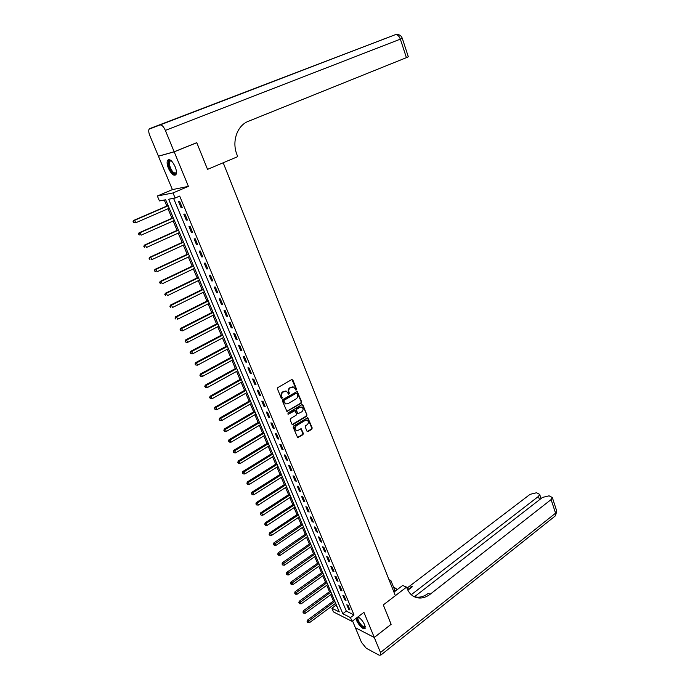 <?xml version="1.0" encoding="UTF-8"?>
<svg xmlns="http://www.w3.org/2000/svg" width="690" height="690" viewBox="0 0 690 690"><rect width="100%" height="100%" fill="white"/><g stroke="black" fill="none" stroke-linecap="round" stroke-linejoin="round"><path stroke-width="1.03" d="M296.217 389.988L296.51 389.074L292.845 379.992L291.732 379.569L277.872 387.582L277.449 388.893L281.201 398.044L281.986 398.328L281.796 396.224C281.27 394.473 281.718 393.076 283.142 392.041L286.436 391.178L288.67 394.18L289.429 393.222L288.946 392.049C288.42 390.298 288.869 388.91 290.283 387.875L293.526 387.021L296.217 389.988M295.622 389.945L296.01 388.996L291.974 379.483M281.373 398.285L281.787 397.311L281.304 396.138L281.796 396.224M288.532 394.094L288.929 393.136L288.454 391.963L288.946 392.049M356.075 618.318L356.73 620.845C360.042 626.9 362.854 629.401 365.165 628.34L364.674 624.855C362.802 620.922 360.542 618.283 357.903 616.929M175.113 166.644C172.155 160.641 169.628 158.545 167.549 160.373C166.747 162.124 167.049 164.772 168.438 168.308C171.387 174.277 173.906 176.355 175.993 174.536C176.787 172.811 176.493 170.18 175.113 166.644M306.964 431.181L308.042 431.561L311.794 429.24L312.199 427.955L307.809 417.692L293.604 425.98L293.19 427.283L297.657 437.607L302.927 434.717L303.333 433.415L301.211 428.766L298.252 430.224L296.415 430.388C294.716 428.99 294.716 427.438 296.415 425.739L305.325 420.314L307.102 420.15C308.81 421.538 308.827 423.082 307.136 424.781L305.661 425.687L305.256 426.981L306.964 431.181M350.477 617.593L352.055 621.371L333.468 611.918L331.907 608.235L339.308 611.97L165.669 199.781L159.425 200.928L157.346 196.012L173 192.95L175.131 198.039L168.636 199.238L342.818 613.738L350.477 617.593L353.996 614.928L179.676 196.081L175.131 198.039M391.101 624.295L383.312 604.906L391.127 624.269L374.273 637.457L363.932 612.349L352.055 621.371M393.947 592.124L402.675 585.474L406.565 587.112L383.312 604.906L395.361 595.686L223.206 162.762L207.543 169.369L237.731 156.639L237.032 154.853C231.555 141.648 237.101 125.459 248.426 121.267L406.41 57.65L400.355 39.14L165.359 130.401L174.156 151.774L158.433 156.182L149.816 135.542C148.686 132.687 148.445 130.565 149.083 129.168L395.172 34.742L149.713 128.607M196.27 142.856L196.779 142.718L207.543 169.369L196.762 142.666L174.156 151.774M196.779 142.718L174.182 151.826L158.45 156.233L172.397 189.612L157.346 196.012M172.397 189.612L188.413 186.369L174.182 151.826M188.413 186.369L173 192.95M301.28 403.21L301.685 401.916L297.2 391.446L282.788 399.579L282.374 400.89L286.937 411.413L301.28 403.21L300.78 403.115L301.185 401.822L296.804 391.403M302.97 405.082L306.964 414.992L306.558 416.286L293.009 424.505L291.896 424.126L290.154 419.865L290.568 418.563L296.113 415.225L296.528 413.922L294.94 410.645L288.48 414.164L288.006 414.207L287.997 412.982L301.875 404.685L302.97 405.082L302.462 404.987L306.964 414.992M352.573 620.983L355.385 627.719L374.273 637.457L391.144 624.312M158.907 156.043L158.45 156.233M173.57 198.332L346.32 611.107L353.996 614.928M178.598 201.704L181.099 207.716L182.203 207.535L179.693 201.514L178.598 201.704M183.807 214.202L186.3 220.162L187.404 220.015L184.911 214.038L183.807 214.202M188.982 226.596L191.449 232.504L192.562 232.383L190.095 226.458L188.982 226.596M194.114 238.887L196.555 244.752L197.676 244.657L195.227 238.783L194.114 238.887M199.203 251.082L201.627 256.896L202.757 256.835L200.324 251.005L199.203 251.082M204.249 263.175L206.655 268.953L207.793 268.91L205.379 263.123L204.249 263.175M209.26 275.181L211.649 280.899L212.787 280.89L210.39 275.155L209.26 275.181M214.228 287.083L216.591 292.758L217.738 292.776L215.366 287.083L214.228 287.083M219.153 298.891L221.507 304.523L222.654 304.566L220.3 298.917L219.153 298.891M224.043 310.603L226.372 316.201L227.536 316.262L225.199 310.655L224.043 310.603M228.89 322.23L231.21 327.776L232.366 327.871L230.055 322.308L228.89 322.23M233.703 333.762L235.997 339.264L237.17 339.377L234.867 333.865L233.703 333.762M238.481 345.207L240.758 350.667L241.931 350.805L239.654 345.328L238.481 345.207M243.216 356.558L245.476 361.974L246.658 362.138L244.398 356.713L243.216 356.558M247.917 367.822L250.16 373.204L251.35 373.385L249.099 367.994L247.917 367.822M252.583 379L254.808 384.339L255.999 384.546L253.773 379.198L252.583 379M257.215 390.091L259.423 395.387L260.613 395.62L258.405 390.316L257.215 390.091M261.803 401.097L263.994 406.358L265.202 406.608L263.002 401.339L261.803 401.097M266.366 412.025L268.539 417.234L269.747 417.51L267.565 412.284L266.366 412.025M270.885 422.866L273.042 428.033L274.258 428.335L272.093 423.151L270.885 422.866M275.379 433.622L277.518 438.754L278.734 439.073L276.587 433.924L275.379 433.622M279.829 444.3L281.96 449.397L283.176 449.733L281.046 444.627L279.829 444.3M284.254 454.891L286.367 459.954L287.592 460.308L285.479 455.245L284.254 454.891M288.644 465.414L290.74 470.433L291.965 470.804L289.869 465.776L288.644 465.414M293 475.85L295.079 480.827L296.312 481.232L294.225 476.238L293 475.85M297.321 486.209L299.382 491.151L300.624 491.573L298.554 486.614L297.321 486.209M301.608 496.49L303.66 501.397L304.902 501.837L302.85 496.921L301.608 496.49M305.868 506.702L307.904 511.575L309.155 512.032L307.119 507.15L305.868 506.702M310.103 516.827L312.122 521.666L313.372 522.14L311.345 517.302L310.103 516.827M314.295 526.893L316.305 531.688L317.555 532.188L315.546 527.376L314.295 526.893M318.461 536.872L320.453 541.641L321.713 542.15L319.72 537.381L318.461 536.872M322.601 546.791L324.576 551.517L325.835 552.052L323.86 547.308L322.601 546.791M326.706 556.623L328.664 561.324L329.932 561.876L327.966 557.166L326.706 556.623M330.786 566.395L332.727 571.061L333.995 571.622L332.054 566.956L330.786 566.395M334.831 576.098L336.763 580.721L338.031 581.308L336.099 576.668L334.831 576.098M338.85 585.724L340.765 590.321L342.042 590.916L340.118 586.31L338.85 585.724M342.835 595.28L344.741 599.852L346.018 600.464L344.112 595.893L342.835 595.28M346.803 604.776L348.692 609.305L349.977 609.943L348.079 605.397L346.803 604.776M164.289 200.031L166.833 206.06M167.972 208.751L171.983 218.273M173.121 220.972L177.097 230.382M178.236 233.099L182.16 242.406M183.316 245.131L187.188 254.325M188.344 257.068L192.182 266.15M193.338 268.91L197.124 277.889M198.297 280.657L202.041 289.533M203.214 292.31L206.914 301.09M208.087 303.876L211.744 312.553M212.925 315.347L216.548 323.929M217.73 326.732L221.309 335.211M222.49 338.031L226.027 346.415M227.226 349.244L230.719 357.532M231.918 360.37L235.368 368.564M236.575 371.41L239.991 379.509M241.19 382.372L244.571 390.376M245.778 393.248L249.116 401.157M250.332 404.038L253.635 411.861M254.852 414.75L258.112 422.487M259.337 425.376L262.562 433.035M263.787 435.933L266.978 443.498M268.203 446.404L271.36 453.891M272.585 456.806L275.707 464.198M276.94 467.121L280.019 474.435M281.261 477.368L284.306 484.604M285.548 487.537L288.567 494.687M289.809 497.637L292.784 504.7M294.035 507.659L296.985 514.645M298.227 517.612L301.142 524.521M302.393 527.488L305.282 534.319M306.532 537.294L309.379 544.056M310.638 547.032L313.458 553.716M314.718 556.701L317.504 563.307M318.763 566.3L321.523 572.829M322.782 575.831L325.507 582.291M326.775 585.293L329.475 591.684M330.743 594.694L333.408 601.007M334.676 604.026L335.366 605.665L336.996 606.476M335.366 605.665L331.907 608.235M346.32 611.107L342.818 613.738M181.099 207.716L182.091 207.276M186.3 220.162L187.283 219.722M191.449 232.504L192.424 232.064M196.555 244.752L197.53 244.303M201.627 256.896L202.593 256.447M206.655 268.953L207.612 268.488M211.649 280.899L212.598 280.433M216.591 292.758L217.54 292.293M221.507 304.523L222.439 304.048M226.372 316.201L227.303 315.718M231.21 327.776L232.133 327.293M235.997 339.264L236.92 338.773M240.758 350.667L241.673 350.175M245.476 361.974L246.382 361.482M250.16 373.204L251.065 372.695M254.808 384.339L255.705 383.83M259.423 395.387L260.311 394.878M263.994 406.358L264.882 405.841M268.539 417.234L269.411 416.717M273.042 428.033L273.913 427.515M277.518 438.754L278.38 438.228M281.96 449.397L282.814 448.862M286.367 459.954L287.213 459.419M290.74 470.433L291.585 469.89M295.079 480.827L295.915 480.292M299.382 491.151L300.219 490.607M303.66 501.397L304.488 500.854M307.904 511.575L308.732 511.023M312.122 521.666L312.941 521.114M316.305 531.688L317.115 531.136M320.453 541.641L321.264 541.081M324.576 551.517L325.378 550.956M328.664 561.324L329.466 560.754M332.727 571.061L333.529 570.492M336.763 580.721L337.557 580.152M340.765 590.321L341.55 589.743M344.741 599.852L345.526 599.265M348.692 609.305L349.468 608.727M292.81 386.866L291.43 387.211M288.454 391.963C287.928 390.212 288.368 388.824 289.791 387.797L290.93 387.125M285.72 391.014L284.297 391.368M281.304 396.138C280.77 394.378 281.218 392.99 282.65 391.946L283.806 391.273M286.824 411.361L300.78 403.115M296.967 393.473L296.2 393.188L284.125 400.286L283.832 401.201L285.755 403.909L287.92 403.719L296.148 398.855C297.545 397.82 297.985 396.44 297.468 394.706L296.967 393.473M285.936 403.978L283.849 402.339L283.633 400.191L295.7 393.093M292.198 424.505L306.058 416.182L306.464 414.888M294.682 410.593L293.776 410.602L288.48 414.164M301.823 411.783C303.531 410.067 303.514 408.506 301.772 407.117L300.003 407.273L296.847 409.161L296.433 410.464L298.011 413.733L301.823 411.783M301.168 406.979L300.003 407.273M297.77 413.69L295.932 410.36L296.346 409.058L299.503 407.178M306.532 420.012L305.325 420.314M296.476 430.413L295.915 430.275C294.216 428.87 294.216 427.326 295.915 425.627L304.825 420.21M297.528 437.529L302.427 434.588L302.832 433.294L300.831 428.723M307.24 431.552L311.285 429.128L311.69 427.843L307.43 417.648M168.084 205.525L133.653 220.438L134.645 220.291L135.732 222.784L169.214 208.208M168.179 205.758L134.645 220.291L133.075 221.663L133.903 222.594L133.472 221.602M133.903 222.594L135.732 222.784L133.506 222.654M133.075 221.663L133.653 220.438M173.225 217.73L139.044 232.823L140.044 232.703L141.114 235.178L174.363 220.429M173.337 217.988L140.044 232.703L138.474 234.057L139.302 234.997L138.871 234.013M138.474 234.057L139.044 232.823M178.322 229.83L144.383 245.114L145.392 245.019L146.453 247.477L179.469 232.547M178.451 230.132L145.392 245.019L143.822 246.356L144.65 247.296L144.219 246.321M143.822 246.356L144.383 245.114M183.385 241.845L149.678 257.301L150.696 257.241L151.748 259.673L184.532 244.571M183.523 242.173L150.696 257.241L149.126 258.552L149.954 259.5L149.532 258.526M149.126 258.552L149.678 257.301M188.405 253.756L154.94 269.393L155.957 269.359L157.01 271.765L189.56 256.499M188.56 254.118L155.957 269.359L154.388 270.653L155.216 271.601L154.802 270.635M154.388 270.653L154.94 269.393M176.442 172.422C175.769 177.14 169.404 170.637 168.576 164.418C168.196 161.486 168.817 160.14 170.447 160.391L171.292 160.787M171.318 160.805L169.55 161.313L169.309 164.444C171.336 171.111 173.664 173.854 176.312 172.655L176.442 172.388M168.8 159.545L167.998 164.013C169.714 170.577 172.258 174.234 175.639 174.993M365.234 626.632C364.423 628.547 362.44 627.46 359.283 623.389C357.023 619.698 356.661 617.628 358.196 617.179L358.524 617.222M358.671 617.309L357.998 617.757C357.636 618.904 358.222 620.672 359.766 623.061C362.285 626.408 364.079 627.581 365.157 626.563L365.2 626.46M356.644 617.886L358.998 623.536C361.457 626.925 363.509 628.538 365.148 628.383M165.359 130.401C163.616 126.632 161.891 124.83 160.175 124.985M408.316 56.761L406.41 57.65M395.18 591.192L390.868 580.497L389.013 579.712M406.565 587.112L407.083 588.441C408.609 592.227 410.93 594.961 414.035 596.626C419.304 599.118 424.704 598.316 430.215 594.211L551.103 499.577L552.319 497.516L549.085 495.825L542.469 497.43L414.5 596.747M355.402 627.753L361.526 642.416L366.304 648.289L379.129 655.181L380.846 655.077L380.483 652.516L374.291 637.491L355.419 627.736M389.678 581.394L390.868 580.497M411.292 594.702L538.433 496.429L539.666 494.376L536.544 492.755L530.058 494.351L406.971 588.156M407.531 589.493L412.379 586.759L407.885 590.217M396.336 589.001L397.587 589.355M393.412 586.897L397.397 589.502M413.94 596.574C418.744 598.023 423.513 596.962 428.248 593.391L430.215 594.211M193.381 265.581L160.149 281.391L161.175 281.382L162.219 283.771L194.546 268.332M193.554 265.969L161.175 281.382L159.614 282.659L160.442 283.607L160.02 282.65M159.614 282.659L160.149 281.391M198.323 277.311L165.324 293.285L166.359 293.302L167.385 295.674L199.488 280.071M198.504 277.734L166.359 293.302L164.789 294.561L165.617 295.518L165.203 294.57M164.789 294.561L165.324 293.285M203.231 288.946L170.447 305.092L171.5 305.135L172.517 307.49L204.395 291.723M203.421 289.395L171.5 305.135L169.93 306.369L170.758 307.335L170.344 306.386M169.93 306.369L170.447 305.092M208.095 300.495L175.545 316.805L176.588 316.865L177.606 319.203L209.268 303.281M208.294 300.978L176.588 316.865L175.027 318.09L175.855 319.047L175.45 318.116M175.027 318.09L175.545 316.805M212.917 311.958L180.59 328.423L181.651 328.509L182.652 330.829L214.098 314.752M213.132 312.466L181.651 328.509L180.081 329.716L180.909 330.683L180.504 329.751M182.652 330.829L180.909 330.683M180.081 329.716L180.59 328.423M217.712 323.325L185.601 339.946L186.662 340.058L187.663 342.361L218.894 326.129M217.937 323.86L186.662 340.058L185.101 341.248L185.929 342.214L185.524 341.3M187.663 342.361L185.929 342.214M185.101 341.248L185.601 339.946M222.465 334.607L190.569 351.382L191.639 351.521L192.631 353.806L223.646 337.419M222.697 335.168L191.639 351.521L190.078 352.694L190.906 353.66L190.509 352.745M192.631 353.806L190.906 353.66M190.078 352.694L190.569 351.382M227.183 345.802L195.503 362.724L196.581 362.888L197.564 365.157L228.373 348.631M227.433 346.397L196.581 362.888L195.02 364.044L195.839 365.019L195.451 364.113M197.564 365.157L195.839 365.019M195.02 364.044L195.503 362.724M231.857 356.911L200.402 373.989L201.48 374.17L202.455 376.421L233.056 359.749M232.125 357.532L201.48 374.17L199.919 375.308L200.747 376.283L200.35 375.386M202.455 376.421L200.747 376.283M199.919 375.308L200.402 373.989M236.506 367.943L205.249 385.158L206.345 385.365L207.311 387.599L237.705 370.789M236.773 368.581L206.345 385.365L204.783 386.486L205.603 387.47L205.215 386.572M207.311 387.599L205.603 387.47M204.783 386.486L205.249 385.158M241.112 378.879L210.071 396.241L211.166 396.474L212.132 398.691L242.319 381.734M241.397 379.552L211.166 396.474L209.605 397.578L210.433 398.561L210.045 397.673M212.132 398.691L210.433 398.561M209.605 397.578L210.071 396.241M245.692 389.738L214.857 407.247L215.953 407.497L216.91 409.696L246.899 392.61M245.985 390.437L215.953 407.497L214.392 408.592L215.22 409.567L214.84 408.696M216.91 409.696L215.22 409.567M214.392 408.592L214.857 407.247M250.229 400.519L219.601 418.157L220.705 418.433L221.654 420.615L251.445 403.391M250.539 401.244L220.705 418.433L219.144 419.511L219.972 420.495L219.593 419.623M221.654 420.615L219.972 420.495M219.144 419.511L219.601 418.157M254.739 411.223L224.31 428.99L225.423 429.292L226.355 431.457L255.956 414.104M255.05 411.964L225.423 429.292L223.862 430.353L224.681 431.336L224.31 430.474M226.355 431.457L224.681 431.336M223.862 430.353L224.31 428.99M259.207 421.84L228.977 439.746L230.098 440.065L231.029 442.212L260.432 424.73M259.535 422.608L230.098 440.065L228.545 441.108L229.365 442.092L228.985 441.238M231.029 442.212L229.365 442.092M228.545 441.108L228.977 439.746M263.649 432.38L233.617 450.415L234.738 450.751L235.67 452.882L264.874 435.278M263.985 433.173L234.738 450.751L233.186 451.777L234.005 452.769L233.634 451.916M235.67 452.882L234.005 452.769M233.186 451.777L233.617 450.415M268.056 442.842L238.222 460.998L239.352 461.36L240.267 463.473L269.281 445.749M268.401 443.661L237.791 462.378L238.611 463.37L238.248 462.524M240.267 463.473L238.611 463.37M237.791 462.378L238.222 460.998M272.429 453.227L242.785 471.511L243.924 471.891L244.829 473.987L273.663 456.142M272.791 454.063L242.371 472.892L243.19 473.883L242.82 473.047M244.829 473.987L243.19 473.883M242.371 472.892L242.785 471.511M276.776 463.533L247.322 481.939L248.46 482.345L249.366 484.423L278.01 466.457M277.139 464.396L246.908 483.328L247.727 484.32L247.365 483.492M249.366 484.423L247.727 484.32M246.908 483.328L247.322 481.939M281.089 473.763L251.824 492.298L252.963 492.72L253.86 494.782L282.322 476.695M281.46 474.651L251.419 493.686L252.23 494.678L251.876 493.859M253.86 494.782L252.23 494.678M251.419 493.686L251.824 492.298M285.367 483.923L256.292 502.57L257.439 503.01L258.327 505.063L286.6 486.864M285.746 484.837L255.887 503.967L256.706 504.968L256.344 504.149M258.327 505.063L256.706 504.968M255.887 503.967L256.292 502.57M289.61 494.006L260.725 512.774L261.872 513.231L262.761 515.266L290.852 496.955M290.007 494.937L260.328 514.171L261.139 515.171L260.786 514.361M262.761 515.266L261.139 515.171M260.328 514.171L260.725 512.774M293.828 504.019L265.124 522.899L266.28 523.374L267.159 525.392L295.079 506.969M294.233 504.977L264.736 524.305L265.547 525.306L265.202 524.495M267.159 525.392L265.547 525.306M264.736 524.305L265.124 522.899M298.02 513.955L269.488 532.947L270.653 533.448L271.524 535.449L299.262 516.914M298.434 514.938L269.109 534.362L269.919 535.362L269.574 534.56M271.524 535.449L269.919 535.362M269.109 534.362L269.488 532.947M302.177 523.822L273.827 542.927L275 543.444L275.862 545.428L303.428 526.789M302.599 524.823L273.921 544.548L273.447 544.341L274.266 545.341L273.921 544.548M275.862 545.428L274.266 545.341M273.447 544.341L273.827 542.927M306.3 533.62L278.13 552.828L279.303 553.363L280.166 555.338L307.559 536.596M306.731 534.638L278.234 554.467L277.76 554.251L278.57 555.252L278.234 554.467M280.166 555.338L278.57 555.252M277.76 554.251L278.13 552.828M310.397 543.349L282.408 562.661L283.581 563.212L284.435 565.17L311.656 546.333M310.836 544.384L282.512 564.308L282.038 564.084L282.857 565.093L282.512 564.308M284.435 565.17L282.857 565.093M282.038 564.084L282.408 562.661M314.468 553.009L286.652 572.424L287.834 572.993L288.679 574.942L315.727 555.993M314.916 554.07L286.764 574.08L286.29 573.856L287.1 574.856L286.764 574.08M288.679 574.942L287.1 574.856M286.29 573.856L286.652 572.424M318.513 562.6L290.861 582.11L292.051 582.696L292.888 584.637L319.772 565.593M318.961 563.678L290.982 583.783L290.507 583.55L291.318 584.559L290.982 583.783M292.888 584.637L291.318 584.559M290.507 583.55L290.861 582.11M322.523 572.122L295.044 591.735L296.234 592.339L297.062 594.254L323.782 575.115M322.98 573.218L295.173 593.417L294.699 593.176L295.501 594.185L295.173 593.417M297.062 594.254L295.501 594.185M294.699 593.176L295.044 591.735M326.499 581.575L299.193 601.292L300.392 601.904L301.22 603.81L327.767 584.577M326.974 582.688L299.331 602.982L298.856 602.732L299.658 603.741L299.331 602.982M301.22 603.81L299.658 603.741M298.856 602.732L299.193 601.292M330.458 590.968L303.315 610.771L304.514 611.409L305.334 613.298L331.726 593.969M330.933 592.098L303.462 612.479L302.979 612.22L303.79 613.229L303.462 612.479M305.334 613.298L303.79 613.229M302.979 612.22L303.315 610.771M334.383 600.291L307.412 620.189L308.611 620.845L309.43 622.716L335.659 603.302M334.874 601.439L307.559 621.906L307.076 621.638L307.887 622.656L307.559 621.906M309.43 622.716L307.887 622.656M307.076 621.638L307.412 620.189M296.01 388.996L296.51 389.074M281.787 397.311L282.279 397.406M288.929 393.136L289.429 393.222M289.791 387.797L290.283 387.875M282.65 391.946L283.142 392.041M292.344 379.914L292.845 379.992M287.118 411.249L287.618 411.361M297.149 391.825L297.649 391.911M301.185 401.822L301.685 401.916M283.633 400.191L284.125 400.286M283.34 401.106L283.832 401.201M283.849 402.339L284.34 402.443M306.058 416.182L306.558 416.286M292.508 424.393L293.009 424.505M293.776 410.602L294.268 410.705M296.346 409.058L296.847 409.161M295.932 410.36L296.433 410.464M297.088 413.181L297.588 413.284M295.915 425.627L296.415 425.739M301.116 429.085L301.625 429.206M302.832 433.294L303.333 433.415M302.427 434.588L302.927 434.717M297.847 437.417L298.347 437.538M307.731 418.028L308.232 418.131M311.69 427.843L312.199 427.955M311.285 429.128L311.794 429.24M307.533 431.44L308.042 431.561M382.907 39.149L383.89 39.045M395.172 34.742C397.311 34.353 399.036 35.82 400.355 39.14L402.287 38.33M412.379 586.759L410.516 585.982M380.483 652.516L555.562 513.188L551.103 499.577M539.528 499.724L538.433 496.429M556.632 510.721L555.562 513.188L555.502 515.749L554.803 516.31M393.404 590.752L394.585 589.855M285.255 403.805L285.755 403.909M297.511 413.629L298.011 413.733M295.915 430.275L296.415 430.388M171.111 160.675L170.447 160.391M171.034 160.71L169.55 161.313M358.567 617.317L357.998 617.757M408.325 56.796L402.296 38.347C401.295 35.69 399.406 34.422 396.647 34.535M541.046 498.542L539.666 494.376M380.846 655.077L555.502 515.749L556.752 511.092L552.319 497.516"/></g></svg>
